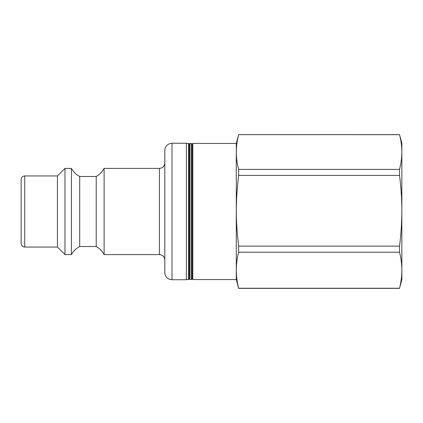 <?xml version="1.0" encoding="UTF-8"?>
<svg xmlns="http://www.w3.org/2000/svg" width="423" height="423" viewBox="0 0 423 423"><rect width="100%" height="100%" fill="white"/><g stroke="black" fill="none" stroke-linecap="round" stroke-linejoin="round"><path stroke-width="0.63" d="M399.539 288.237L238.641 288.237C235.532 276.23 235.532 264.222 238.641 252.214L399.539 252.214C401.094 258.58 401.866 264.587 401.85 270.223C401.866 275.865 401.094 281.871 399.539 288.237L401.85 279.74L401.85 143.26L399.539 134.641L238.641 134.641L399.539 134.688C401.094 140.822 401.866 146.607 401.85 152.042C401.866 157.472 401.094 163.257 399.539 169.39L238.641 169.39C235.532 157.821 235.532 146.258 238.641 134.688M399.539 175.402C401.094 187.902 401.866 199.688 401.85 210.765C401.866 221.842 401.094 233.628 399.539 246.128L238.641 246.128C235.532 219.696 235.532 201.834 238.641 175.402L399.539 175.402L399.539 169.39M399.539 288.359L238.641 288.359L236.283 279.561L236.283 143.439L238.641 134.641M238.641 252.214L238.641 246.128M238.641 175.402L238.641 169.39M399.539 252.214L399.539 246.128M236.283 279.561L192.825 279.561L192.825 143.439L236.283 143.439M192.825 279.561L192.105 278.842L192.105 144.158L192.825 143.439M191.386 279.561L191.386 143.439L189.953 143.439L189.953 279.561L191.386 279.561L192.105 278.842M189.953 279.561L189.234 278.842L189.234 144.158L189.953 143.439M189.234 278.842L188.515 279.561L188.515 143.439L186.358 143.439M171.992 143.26L186.358 143.26L186.358 279.74L171.992 279.74L171.992 143.26L169.295 143.788L167.862 144.566C165.89 146.03 164.875 147.992 164.811 150.445L164.811 272.555C164.875 275.008 165.89 276.97 167.862 278.434L169.295 279.212L171.992 279.74M21.15 211.5L21.15 243.463C21.362 245.647 22.562 246.842 24.74 247.058L24.74 175.942C22.562 176.158 21.362 177.353 21.15 179.537L21.15 211.5M159.423 254.598L159.423 168.402L104.116 168.402L104.116 254.598L159.423 254.598C162.696 254.916 164.489 256.713 164.811 259.986M24.74 175.942L57.422 175.942L57.422 247.058L64.968 254.598L71.429 254.598L71.429 168.402L64.968 168.402L64.968 254.598M71.429 168.402C73.38 171.918 76.135 174.609 79.693 176.481L79.693 246.519C76.135 248.391 73.38 251.082 71.429 254.598M79.693 176.481L96.211 176.481L96.211 246.519L79.693 246.519M192.105 144.158L191.386 143.439M189.234 144.158L188.515 143.439M188.515 279.561L186.358 279.561M159.423 168.402C162.696 168.084 164.489 166.287 164.811 163.014M24.74 247.058L57.422 247.058M57.422 175.942L64.968 168.402M104.116 254.598C102.266 251.135 99.632 248.444 96.211 246.519M104.116 168.402C102.266 171.865 99.632 174.556 96.211 176.481"/></g></svg>
